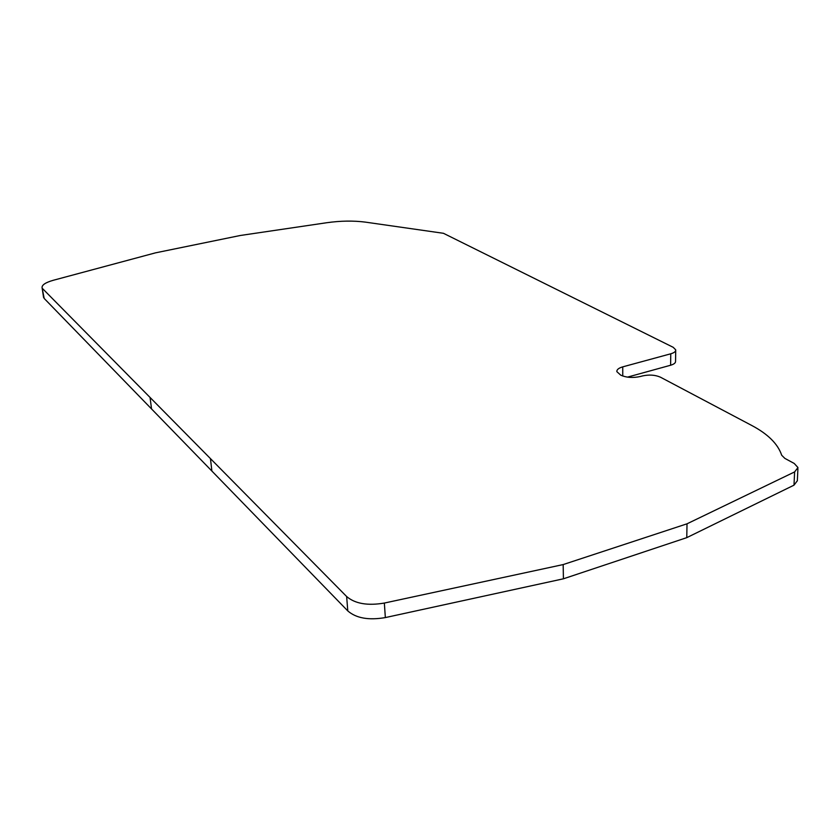<?xml version="1.0" encoding="UTF-8"?>
<svg xmlns="http://www.w3.org/2000/svg" width="840" height="840" viewBox="0 0 840 840"><rect width="100%" height="100%" fill="white"/><g stroke="black" fill="none" stroke-linecap="round" stroke-linejoin="round"><path stroke-width="1.26" d="M42.714 288.75L346.647 596.526C355.058 603.719 367.626 605.903 384.353 603.057L563.168 564.575L687.015 523.813L794.619 471.912L797.969 467.555L794.231 463.459L784.854 458.388L781.694 455.238C777.924 443.982 767.96 434.07 751.8 425.502L660.45 377.192C655.116 374.871 649.047 374.472 642.264 375.984L640.574 376.446C633.045 378.116 626.43 377.675 620.718 375.133L616.865 371.669C616.665 369.663 618.629 368.056 622.745 366.86L670.761 353.798C674.216 352.8 675.875 351.477 675.717 349.839L673.197 347.308L443.457 233.299L365.389 222.128C353.378 220.584 340.463 220.784 326.666 222.737L240.314 235.484L155.484 252.851L53.214 280.298C45.413 282.544 41.706 285.044 42.095 287.794L44.195 298.452L211.88 471.041L210.462 458.63M43.48 296.835L44.195 298.452M670.761 353.798L670.625 365.232C674.069 364.214 675.707 362.87 675.56 361.211L675.707 350.469M670.625 365.232L627.47 377.129M794.619 471.912L794 485.163L797.349 480.753L797.916 468.636M794 485.163L686.774 537.642L687.015 523.813M686.774 537.642L563.42 578.802L563.168 564.575M563.42 578.802L385.35 617.578L384.353 603.057M346.647 596.526L347.792 610.922C356.181 618.219 368.707 620.434 385.35 617.578M347.792 610.922L211.88 471.041M150.066 397.467L151.536 408.944M622.755 376.026L622.745 366.86M42.095 287.794L43.575 297.476"/></g></svg>
